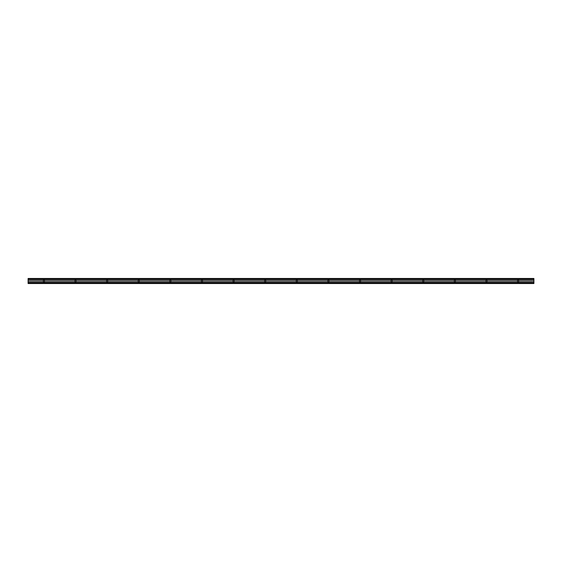 <?xml version="1.0" encoding="UTF-8"?>
<svg xmlns="http://www.w3.org/2000/svg" width="562" height="562" viewBox="0 0 562 562"><rect width="100%" height="100%" fill="white"/><g stroke="black" fill="none" stroke-linecap="round" stroke-linejoin="round"><path stroke-width="0.84" d="M44.855 281L43.906 280.052L42.958 281L28.1 281L28.1 282.264L533.9 282.264L533.9 281L519.042 281L518.094 280.052L517.145 281L518.094 281.948L519.042 281L518.094 281.948L517.145 281L487.43 281L486.481 280.052L485.533 281L455.817 281L454.869 280.052L453.92 281L424.205 281L423.256 280.052L422.308 281L392.592 281L391.644 280.052L390.695 281L360.98 281L360.031 280.052L359.083 281L329.367 281L328.419 280.052L327.47 281L297.755 281L296.806 280.052L295.858 281L266.142 281L265.194 280.052L264.245 281L234.53 281L233.581 280.052L232.633 281L202.917 281L201.969 280.052L201.02 281L171.305 281L170.356 280.052L169.408 281L139.692 281L138.744 280.052L137.795 281L108.08 281L107.131 280.052L106.183 281L76.467 281L75.519 280.052L74.57 281L44.855 281L43.906 281.948L42.958 281L43.906 280.052L44.855 281L74.57 281L75.519 280.052L76.467 281L75.519 281.948L74.57 281L75.519 281.948L76.467 281L106.183 281L107.131 280.052L108.08 281L107.131 281.948L106.183 281L107.131 281.948L108.08 281L137.795 281L138.744 280.052L139.692 281L138.744 281.948L137.795 281L138.744 281.948L139.692 281L169.408 281L170.356 280.052L171.305 281L170.356 281.948L169.408 281L170.356 281.948L171.305 281L201.02 281L201.969 280.052L202.917 281L201.969 281.948L201.02 281L201.969 281.948L202.917 281L232.633 281L233.581 280.052L234.53 281L233.581 281.948L232.633 281L233.581 281.948L234.53 281L264.245 281L265.194 280.052L266.142 281L265.194 281.948L264.245 281L265.194 281.948L266.142 281L295.858 281L296.806 280.052L297.755 281L296.806 281.948L295.858 281L296.806 281.948L297.755 281L327.47 281L328.419 280.052L329.367 281L328.419 281.948L327.47 281L328.419 281.948L329.367 281L359.083 281L360.031 280.052L360.98 281L360.031 281.948L359.083 281L360.031 281.948L360.98 281L390.695 281L391.644 280.052L392.592 281L391.644 281.948L390.695 281L391.644 281.948L392.592 281L422.308 281L423.256 280.052L424.205 281L423.256 281.948L422.308 281L423.256 281.948L424.205 281L453.92 281L454.869 280.052L455.817 281L454.869 281.948L453.92 281L454.869 281.948L455.817 281L485.533 281L486.481 281.948L485.533 281L486.481 280.052L487.43 281L486.481 281.948L487.43 281L517.145 281L518.094 280.052L519.042 281L533.9 281L533.9 279.736L28.1 279.736L28.1 281L42.958 281L43.906 281.948L44.855 281M533.9 283.529L28.1 283.529L533.9 283.529L533.9 283.157L28.1 283.157L28.1 283.529L28.1 283.157L533.9 283.157L533.9 282.264L28.1 282.264L28.1 283.157L28.1 279.736L533.9 279.736L533.9 278.843L28.1 278.843L28.1 279.736L28.1 278.843L533.9 278.843L533.9 278.471L28.1 278.471L28.1 278.843L28.1 278.471L533.9 278.471L533.9 283.529"/></g></svg>
